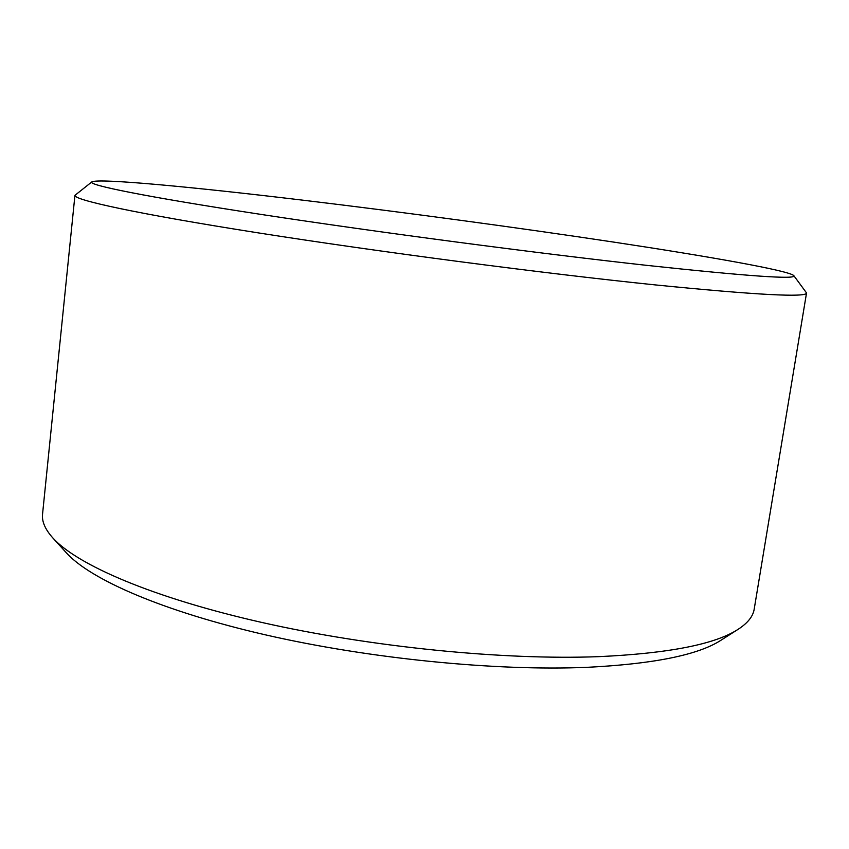 <?xml version="1.0" encoding="UTF-8"?>
<svg xmlns="http://www.w3.org/2000/svg" width="849" height="849" viewBox="0 0 849 849"><rect width="100%" height="100%" fill="white"/><g stroke="black" fill="none" stroke-linecap="round" stroke-linejoin="round"><path stroke-width="1.27" d="M738.195 629.268L721.098 640.167C698.419 654.95 653.645 664.003 586.786 667.346C495.986 671.156 370.344 658.792 266.66 635.126C162.87 611.407 90.281 579.453 66.349 552.805L52.712 537.799C76.941 564.829 152.576 597.738 261.842 622.455C370.981 647.129 503.68 660.289 598.778 656.648C668.768 653.412 715.24 644.285 738.195 629.268C747.746 623.049 753.084 616.342 754.199 609.136L806.539 292.958C806.783 297.659 756.417 294.974 655.428 284.924C544.039 273.474 378.314 251.782 257.459 232.753C136.211 213.672 73.64 199.929 74.935 195.344L91.83 181.909C87.107 184.849 144.744 196.65 261.163 214.436C377.189 232.17 538.839 253.49 647.66 265.461C748.914 276.328 797.604 279.692 793.762 275.564C788.265 270.491 710.082 256.674 614.57 242.23C517.826 227.638 403.837 212.271 303.348 200.237C194.081 187.151 98.208 177.961 91.83 181.909M793.762 275.564L806.539 292.958M74.935 195.344L42.546 514.176C41.728 521.424 45.124 529.298 52.712 537.799"/></g></svg>
